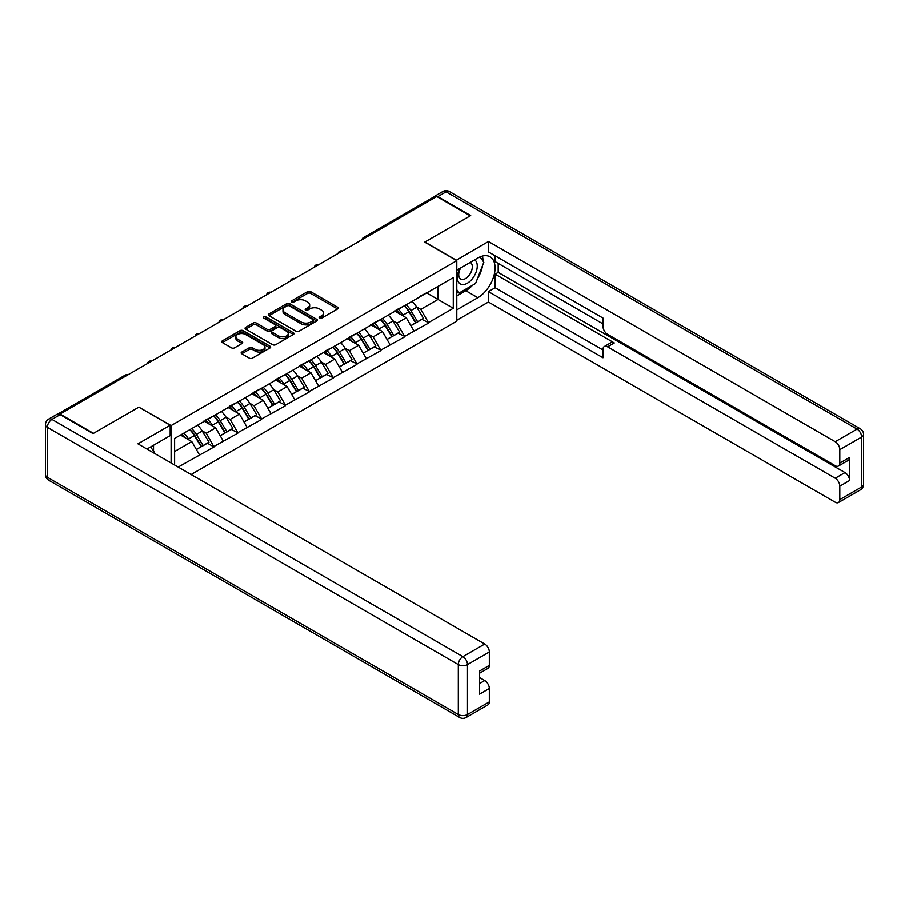 <?xml version="1.0" encoding="UTF-8"?>
<svg xmlns="http://www.w3.org/2000/svg" width="909" height="909" viewBox="0 0 909 909"><rect width="100%" height="100%" fill="white"/><g stroke="black" fill="none" stroke-linecap="round" stroke-linejoin="round"><path stroke-width="1.36" d="M319.559 318.116A1.488 0.852 0 0 0 321.661 318.116L337.603 308.912A2.125 1.227 0 0 0 338.216 308.049A2.125 1.227 0 0 0 337.603 307.185L310.605 291.596A2.125 1.227 0 0 0 307.606 291.596L291.675 300.799A1.488 0.852 0 0 0 291.232 301.402A1.488 0.852 0 0 0 291.675 302.015A1.488 0.852 0 0 0 293.766 302.015L295.834 300.822A6.783 3.92 0 0 1 305.435 300.822L307.685 302.118A6.783 3.92 0 0 1 309.662 304.89A6.783 3.92 0 0 1 307.685 307.662L305.617 308.855A1.488 0.852 0 0 0 305.185 309.458A1.488 0.852 0 0 0 305.617 310.06A1.488 0.852 0 0 0 307.719 310.06L309.776 308.878A6.783 3.92 0 0 1 319.377 308.878L321.627 310.174A6.783 3.92 0 0 1 323.615 312.946A6.783 3.92 0 0 1 321.627 315.718L319.559 316.9A1.488 0.852 0 0 0 319.127 317.514A1.488 0.852 0 0 0 319.559 318.116L319.559 316.9M241.771 352.033A2.125 1.227 0 0 0 241.146 352.897A2.125 1.227 0 0 0 241.771 353.76L249.35 358.135A2.125 1.227 0 0 0 252.35 358.135L270.041 347.92A2.125 1.227 0 0 0 270.666 347.056A2.125 1.227 0 0 0 270.041 346.193L243.044 330.603A2.125 1.227 0 0 0 240.044 330.603L222.353 340.818A2.125 1.227 0 0 0 221.728 341.682A2.125 1.227 0 0 0 222.353 342.557L231.5 347.829A2.125 1.227 0 0 0 234.499 347.829L242.067 343.466A2.125 1.227 0 0 0 242.692 342.591A2.125 1.227 0 0 0 242.067 341.727L237.533 339.114A5.67 3.272 0 0 1 235.874 336.796A5.67 3.272 0 0 1 239.374 333.773A5.67 3.272 0 0 1 245.555 334.478L263.326 344.738A5.67 3.272 0 0 1 264.985 347.056A5.67 3.272 0 0 1 261.485 350.079A5.67 3.272 0 0 1 255.304 349.374L252.35 347.658A2.125 1.227 0 0 0 249.35 347.658L241.771 352.033L241.771 353.76L249.35 349.42L249.35 347.658M139.02 407.05L93.491 433.332L60.028 414.015L436.774 196.503L470.237 215.819L424.708 242.101L456.795 260.622L171.097 425.571L139.02 407.221M295.982 331.206A2.125 1.227 0 0 0 298.981 331.206L316.673 320.991A2.125 1.227 0 0 0 317.298 320.127A2.125 1.227 0 0 0 316.673 319.264L289.687 303.674A2.125 1.227 0 0 0 286.687 303.674L268.984 313.9A2.125 1.227 0 0 0 268.371 314.764A2.125 1.227 0 0 0 268.984 315.628L295.982 331.206M264.405 318.434A1.488 0.852 0 0 1 265.917 318.65L265.917 316.877L293.357 332.728A2.125 1.227 0 0 1 293.982 333.592A2.125 1.227 0 0 1 293.357 334.455L275.666 344.67A2.125 1.227 0 0 1 272.666 344.67L245.669 329.092L245.669 327.354A2.125 1.227 0 0 0 245.055 328.229A2.125 1.227 0 0 0 245.669 329.092M245.669 327.354L253.247 322.99A2.125 1.227 0 0 1 256.247 322.99L267.189 329.308A2.125 1.227 0 0 0 270.189 329.308L275.211 326.411A2.125 1.227 0 0 0 275.836 325.536A2.125 1.227 0 0 0 275.211 324.672L263.815 318.093A1.488 0.852 0 0 1 263.383 317.491A1.488 0.852 0 0 1 264.303 316.696A1.488 0.852 0 0 1 265.917 316.877M171.097 462.965L171.097 425.571M191.117 474.521L456.795 321.138L456.795 260.622M189.845 429.65A14.476 8.363 -120 0 1 194.799 435.445L201.548 446.592L207.422 443.194L213.956 446.955L206.309 433.195L202.082 430.752M213.956 446.955L178.198 467.067M174.608 464.999L174.608 438.445L453.273 277.563L453.273 308.253L428.457 322.593L420.81 309.355L416.583 306.912M404.346 305.81A14.476 8.363 -120 0 1 409.3 311.605L416.049 322.752L421.924 319.354L428.457 322.593M428.457 323.115L404.619 336.353L396.983 323.115L392.745 320.672M380.507 319.57A14.476 8.363 -120 0 1 385.461 325.365L392.211 336.512L398.097 333.114L404.619 336.353M404.619 336.875L380.78 350.113L373.144 336.875L368.918 334.432M356.68 333.33A14.476 8.363 -120 0 1 361.634 339.125L368.372 350.272L374.258 346.874L380.78 350.113M380.78 350.635L356.953 363.873L349.317 350.635L345.079 348.192M332.842 347.09A14.476 8.363 -120 0 1 337.796 352.885L344.545 364.032L350.431 360.634L356.953 363.873M356.953 364.395L333.114 377.633L325.479 364.395L321.252 361.952M309.003 360.85A14.476 8.363 -120 0 1 313.969 366.645L320.707 377.792L326.592 374.394L333.114 377.633M333.114 378.155L309.287 391.393L301.652 378.155L297.413 375.712M285.176 374.61A14.476 8.363 -120 0 1 290.13 380.405L296.879 391.552L302.754 388.154L309.287 391.393M309.287 391.915L285.449 405.153L277.813 391.915L273.586 389.472M261.337 388.37A14.476 8.363 -120 0 1 266.303 394.165L273.041 405.312L278.927 401.914L285.449 405.153M285.449 405.675L261.622 418.913L253.975 405.675L249.748 403.232M237.51 402.13A14.476 8.363 -120 0 1 242.464 407.925L249.214 419.072L255.088 415.674L261.622 418.913M261.622 419.435L237.783 432.673L230.147 419.435L225.909 416.992M213.672 415.89A14.476 8.363 -120 0 1 218.626 421.685L225.375 432.832L231.261 429.434L237.783 432.673M237.783 433.195L213.956 446.433M205.854 419.878L213.956 415.731M206.309 433.195L215.638 427.821L203.866 421.026M223.273 441.047L215.638 427.821M229.693 406.118L237.783 401.971M230.147 419.435L239.465 414.061L227.704 407.266M247.1 427.287L239.465 414.061M253.52 392.358L261.622 388.211M253.975 405.675L263.303 400.301L251.532 393.506M270.939 413.527L263.303 400.301M277.359 378.599L285.449 374.451M277.813 391.915L287.13 386.541L275.37 379.746M294.766 399.767L287.13 386.541M301.186 364.839L309.287 360.691M301.652 378.155L310.969 372.781L299.197 365.986M318.604 386.007L310.969 372.781M325.024 351.079L333.114 346.931M325.479 364.395L334.796 359.021L323.036 352.226M342.443 372.247L334.796 359.021M348.851 337.319L356.953 333.171M349.317 350.635L358.635 345.261L346.863 338.466M366.27 358.487L358.635 345.261M372.69 323.559L380.78 319.411M373.144 336.875L382.462 331.501L370.702 324.706M390.109 344.727L382.462 331.501M396.517 309.799L404.619 305.651M396.983 323.115L406.3 317.741L394.54 310.946M413.936 330.967L406.3 317.741M434.491 197.821L365.282 237.783M364.304 238.34A3.238 1.875 120 0 1 365.123 237.692A3.238 1.875 60 0 0 363.509 237.533L432.718 197.571A3.238 1.875 60 0 1 434.332 197.73M420.356 296.039L428.457 291.891M420.81 309.355L438.002 299.436L438.002 286.38L453.273 277.563M426.696 292.903L453.273 308.253M174.608 451.5L191.799 441.581L180.493 435.047M199.435 454.807L191.799 441.581M408.959 311.867L409.72 312.298M385.132 325.627L385.882 326.058M361.293 339.387L362.055 339.818M337.466 353.147L338.216 353.578M313.628 366.906L314.389 367.338M289.801 380.666L290.55 381.098M265.962 394.426L266.723 394.858M242.124 408.186L242.885 408.618M218.296 421.946L219.058 422.378M194.458 435.706L195.219 436.138M320.161 318.32L321.627 317.48A6.783 3.92 0 0 0 323.615 314.707L323.615 312.946M309.662 304.89L309.662 306.651A6.783 3.92 0 0 1 307.685 309.424L306.208 310.276M337.569 308.935L310.605 293.368A2.125 1.227 0 0 0 307.606 293.368L292.266 302.22M316.673 319.264L316.673 320.991L289.687 305.447A2.125 1.227 0 0 0 286.687 305.447L269.019 315.639L268.984 313.9M312.923 320.729A1.488 0.852 0 0 0 313.366 320.127A1.488 0.852 0 0 0 312.923 319.525L289.232 305.844A1.488 0.852 0 0 0 287.13 305.844L284.96 307.094A6.783 3.92 0 0 0 282.972 309.867A6.783 3.92 0 0 0 284.96 312.639L301.152 321.991A6.783 3.92 0 0 0 310.753 321.991L312.923 320.729L312.923 322.502A1.488 0.852 0 0 0 313.366 321.888L313.366 320.127M282.972 309.867L282.972 311.628A6.783 3.92 0 0 0 284.96 314.4L284.96 312.639M312.923 322.502L310.753 323.752A6.783 3.92 0 0 1 301.152 323.752L284.96 314.4M245.703 329.103L253.247 324.752L253.247 322.99M275.836 325.536L275.836 327.308A2.125 1.227 0 0 1 275.211 328.172L270.189 331.069A2.125 1.227 0 0 1 267.189 331.069L256.247 324.752A2.125 1.227 0 0 0 253.247 324.752M265.917 318.65L293.334 334.478M278.552 335.864A5.67 3.272 0 0 0 284.733 336.58A5.67 3.272 0 0 0 288.233 333.546A5.67 3.272 0 0 0 286.574 331.228L280.313 327.615A2.125 1.227 0 0 0 277.313 327.615L272.291 330.524A2.125 1.227 0 0 0 271.666 331.387A2.125 1.227 0 0 0 272.291 332.251L278.552 335.864L278.552 337.625A5.67 3.272 0 0 0 284.733 338.341A5.67 3.272 0 0 0 288.233 335.307L288.233 333.546M271.666 331.387L271.666 333.148A2.125 1.227 0 0 0 272.291 334.012L272.291 332.251M278.552 337.625L272.291 334.012M264.985 347.056L264.985 348.817A5.67 3.272 0 0 1 261.485 351.84A5.67 3.272 0 0 1 255.304 351.135L252.35 349.42A2.125 1.227 0 0 0 249.35 349.42M235.874 336.796L235.874 338.557A5.67 3.272 0 0 0 237.533 340.875L237.533 339.114M242.044 343.477L237.533 340.875M270.041 346.193L270.041 347.92L243.044 332.364A2.125 1.227 0 0 0 240.044 332.364L222.375 342.568L222.353 340.818M412.095 301.333A17.714 10.226 60 0 1 416.742 307.174L410.857 310.571A17.714 10.226 -120 0 0 406.209 304.731M410.857 310.571L417.606 321.706L423.492 318.309L416.742 307.174M416.049 322.752L417.606 321.706M421.924 319.354L423.492 318.309M396.085 310.049A14.476 8.363 60 0 1 400.074 314.15M398.347 309.276A17.714 10.226 60 0 1 402.994 315.116L403.653 316.207M410.902 325.717L415.618 322.854L408.868 311.719A17.714 10.226 -120 0 0 404.232 305.878M415.618 322.854L410.845 325.615M388.268 315.093A17.714 10.226 60 0 1 392.904 320.934L387.029 324.331A17.714 10.226 -120 0 0 382.382 318.491M387.029 324.331L393.767 335.466L399.653 332.069L392.904 320.934M392.211 336.512L393.767 335.466M398.097 333.114L399.653 332.069M372.247 323.809A14.476 8.363 60 0 1 376.246 327.91M374.508 323.036A17.714 10.226 60 0 1 379.155 328.876L379.826 329.967M387.075 339.477L391.79 336.614L385.041 325.479A17.714 10.226 -120 0 0 380.394 319.638M391.79 336.614L387.007 339.375M364.429 328.853A17.714 10.226 60 0 1 369.077 334.694L363.191 338.091A17.714 10.226 -120 0 0 358.544 332.251M363.191 338.091L369.94 349.226L375.815 345.829L369.077 334.694M368.372 350.272L369.94 349.226M374.258 346.874L375.815 345.829M348.42 337.569A14.476 8.363 60 0 1 352.408 341.67M350.681 336.796A17.714 10.226 60 0 1 355.328 342.636L355.987 343.727M363.236 353.237L367.952 350.374L361.203 339.239A17.714 10.226 -120 0 0 356.567 333.398M367.952 350.374L363.18 353.135M340.602 342.613A17.714 10.226 60 0 1 345.238 348.454L339.352 351.851A17.714 10.226 -120 0 0 334.717 346.011M339.352 351.851L346.102 362.986L351.988 359.589L345.238 348.454M344.545 364.032L346.102 362.986M350.431 360.634L351.988 359.589M324.581 351.328A14.476 8.363 60 0 1 328.581 355.43M326.842 350.556A17.714 10.226 60 0 1 331.49 356.396L332.16 357.487M339.409 366.997L344.113 364.134L337.375 352.999A17.714 10.226 -120 0 0 332.728 347.158M344.113 364.134L339.341 366.895M316.764 356.373A17.714 10.226 60 0 1 321.411 362.214L315.525 365.611A17.714 10.226 -120 0 0 310.878 359.771M315.525 365.611L322.275 376.746L328.149 373.349L321.411 362.214M320.707 377.792L322.275 376.746M326.592 374.394L328.149 373.349M300.754 365.088A14.476 8.363 60 0 1 304.742 369.19M303.015 364.316A17.714 10.226 60 0 1 307.651 370.156L308.321 371.247M315.571 380.757L320.286 377.894L313.537 366.759A17.714 10.226 -120 0 0 308.901 360.918M320.286 377.894L315.514 380.655M292.925 370.133A17.714 10.226 60 0 1 297.573 375.974L291.687 379.371A17.714 10.226 -120 0 0 287.051 373.531M291.687 379.371L298.436 390.506L304.322 387.109L297.573 375.974M296.879 391.552L298.436 390.506M302.754 388.154L304.322 387.109M276.915 378.848A14.476 8.363 60 0 1 280.915 382.95M279.177 378.076A17.714 10.226 60 0 1 283.824 383.916L284.483 385.007M291.732 394.517L296.448 391.654L289.71 380.519A17.714 10.226 -120 0 0 285.062 374.678M296.448 391.654L291.675 394.415M459.954 268.325A14.044 8.113 120 0 0 462.363 284.54A14.044 8.113 120 0 0 475.055 274.495A14.044 8.113 120 0 0 474.714 259.804M460.749 267.871A9.613 5.556 120 0 0 460.715 279.018A9.613 5.556 120 0 0 462.124 279.461A9.613 5.556 120 0 0 470.919 272.359A9.613 5.556 120 0 0 470.328 262.371A9.613 5.556 120 0 0 470.305 262.349M480.077 256.872L483.827 262.212L475.577 283.472L459.09 292.993L456.795 289.732M456.795 291.675L459.09 292.993M150.599 446.933L154.439 452.387L154.132 453.171M456.182 260.269L488.417 241.487L835.223 441.706L857.073 429.093L446.092 191.822L437.843 196.583L470.692 215.547L424.867 242.01L456.182 260.099M456.795 270.155L477.873 257.974A24.304 14.033 120 0 1 490.031 256.77A24.304 14.033 120 0 1 493.757 276.256A24.304 14.033 120 0 1 477.873 297.675L456.795 309.844M456.795 320.252L488.417 301.993L488.417 291.584L602.997 357.737L602.997 349.442A6.477 3.738 -120 0 1 604.337 346.477A6.477 3.738 -120 0 1 607.587 346.806L835.223 478.225L844.995 472.578A6.477 3.738 60 0 1 849.585 480.52L849.585 457.409A6.477 3.738 60 0 1 848.245 460.374L838.462 466.022A6.477 3.738 -120 0 0 839.802 463.056L839.802 449.648A6.477 3.738 -120 0 0 835.223 441.706M498.189 263.36L498.189 272.359L495.144 274.12L495.144 287.71L488.417 291.584M495.144 255.77L495.144 261.599L602.997 323.865M838.462 466.022A6.477 3.738 -120 0 1 835.223 465.703L607.587 334.273A6.477 3.738 -120 0 1 602.997 326.342L602.997 318.048L488.417 251.895L488.417 241.487M488.417 301.993L835.223 502.222A6.477 3.738 -120 0 0 838.462 502.541A6.477 3.738 -120 0 0 839.802 499.575L839.802 486.167A6.477 3.738 -120 0 0 835.223 478.225M437.843 196.583A6.477 3.738 -120 0 0 434.604 196.264A6.477 3.738 -120 0 0 433.593 197.446M495.144 274.12L614.302 342.92L607.587 346.806M498.189 272.359L844.995 472.578M495.144 287.71L602.997 349.976M604.337 346.477L611.064 342.602A6.477 3.738 60 0 1 614.302 342.92M456.795 295.902L465.806 290.698A24.304 14.033 120 0 0 472.544 285.221M477.373 278.87A24.304 14.033 120 0 0 482.599 265.383M482.997 261.031A24.304 14.033 120 0 0 482.395 256.065M456.795 293.084L458.011 292.38M60.187 414.629L51.927 419.39A6.477 3.738 -120 0 0 48.688 419.072L56.937 414.311A6.477 3.738 60 0 1 60.187 414.629L93.025 433.593L138.861 407.13L170.176 425.219L170.176 435.627L148.485 448.148A24.304 14.033 120 0 0 147.019 449.069M170.176 425.219L137.941 443.831L484.747 644.049A6.477 3.738 60 0 1 489.337 651.992L489.337 665.399A6.477 3.738 60 0 1 487.985 668.365L479.554 673.239M153.53 451.091L153.53 445.24M479.554 683.568L484.747 680.568A6.477 3.738 60 0 1 489.337 688.511L489.337 701.918A6.477 3.738 60 0 1 487.985 704.884L466.147 717.496A6.477 3.738 -120 0 0 467.487 714.531L489.337 701.918M489.337 665.399L479.554 671.047L479.554 694.158L489.337 688.511M484.747 680.568L479.554 677.569M269.098 383.893A17.714 10.226 60 0 1 273.745 389.734L267.86 393.131A17.714 10.226 -120 0 0 263.212 387.291M267.86 393.131L274.609 404.266L280.483 400.869L273.745 389.734M273.041 405.312L274.609 404.266M278.927 401.914L280.483 400.869M253.088 392.608A14.476 8.363 60 0 1 257.077 396.71M255.349 391.836A17.714 10.226 60 0 1 259.985 397.676L260.656 398.767M267.905 408.277L272.62 405.414L265.871 394.279A17.714 10.226 -120 0 0 261.224 388.438M272.62 405.414L267.848 408.175M245.26 397.653A17.714 10.226 60 0 1 249.907 403.494L244.021 406.891A17.714 10.226 -120 0 0 239.385 401.051M244.021 406.891L250.77 418.026L256.656 414.629L249.907 403.494M249.214 419.072L250.77 418.026M255.088 415.674L256.656 414.629M229.25 406.368A14.476 8.363 60 0 1 233.249 410.47M231.511 405.596A17.714 10.226 60 0 1 236.158 411.436L236.817 412.527M244.067 422.037L248.782 419.174L242.044 408.039A17.714 10.226 -120 0 0 237.397 402.198M248.782 419.174L244.01 421.935M221.432 411.413A17.714 10.226 60 0 1 226.068 417.254L220.194 420.651A17.714 10.226 -120 0 0 215.547 414.811M220.194 420.651L226.943 431.786L232.818 428.389L226.068 417.254M225.375 432.832L226.943 431.786M231.261 429.434L232.818 428.389M205.423 420.128A14.476 8.363 60 0 1 209.411 424.23M207.684 419.356A17.714 10.226 60 0 1 212.32 425.196L212.99 426.287M220.239 435.797L224.955 432.934L218.205 421.799A17.714 10.226 -120 0 0 213.558 415.958M224.955 432.934L220.183 435.695M197.594 425.173A17.714 10.226 60 0 1 202.241 431.014L196.355 434.411A17.714 10.226 -120 0 0 191.719 428.571M196.355 434.411L203.105 445.546L208.99 442.149L202.241 431.014M201.548 446.592L203.105 445.546M207.422 443.194L208.99 442.149M181.97 434.195A14.476 8.363 60 0 1 185.584 437.99M183.845 433.116A17.714 10.226 60 0 1 188.493 438.956L189.152 440.047M196.401 449.557L201.116 446.694L194.367 435.559A17.714 10.226 -120 0 0 189.731 429.718M201.116 446.694L196.344 449.455M126.942 375.383L59.335 414.231M127.612 374.997A3.238 1.875 -60 0 0 126.794 375.292A3.238 1.875 -120 0 0 125.169 375.133L57.801 414.027M340.466 252.1A3.238 1.875 120 0 1 341.295 251.452A3.238 1.875 -60 0 1 342.114 251.157M316.639 265.86A3.238 1.875 120 0 1 317.457 265.212A3.238 1.875 -60 0 1 318.286 264.917M292.8 279.62A3.238 1.875 120 0 1 293.63 278.972A3.238 1.875 -60 0 1 294.448 278.677M268.973 293.38A3.238 1.875 120 0 1 269.791 292.732A3.238 1.875 -60 0 1 270.609 292.437M245.135 307.14A3.238 1.875 120 0 1 245.964 306.492A3.238 1.875 -60 0 1 246.782 306.197M221.307 320.9A3.238 1.875 120 0 1 222.126 320.252A3.238 1.875 -60 0 1 222.944 319.957M197.469 334.66A3.238 1.875 120 0 1 198.287 334.012A3.238 1.875 -60 0 1 199.116 333.717M173.642 348.42A3.238 1.875 120 0 1 174.46 347.772A3.238 1.875 -60 0 1 175.278 347.477M149.803 362.18A3.238 1.875 120 0 1 150.621 361.532A3.238 1.875 -60 0 1 151.451 361.237M321.627 317.48L321.627 315.718M305.617 310.06L305.617 308.855M307.685 309.424L307.685 307.662M291.675 302.015L291.675 300.799M307.606 293.368L307.606 291.596M310.605 293.368L310.605 291.596M337.603 308.912L337.603 307.185M286.687 305.447L286.687 303.674M289.687 305.447L289.687 303.674M301.152 323.752L301.152 321.991M310.753 323.752L310.753 321.991M256.247 324.752L256.247 322.99M267.189 331.069L267.189 329.308M270.189 331.069L270.189 329.308M275.211 328.172L275.211 326.411M293.357 334.455L293.357 332.728M252.35 349.42L252.35 347.658M255.304 351.135L255.304 349.374M242.067 343.466L242.067 341.727M240.044 332.364L240.044 330.603M243.044 332.364L243.044 330.603M408.868 311.719L402.994 315.116M385.041 325.479L379.155 328.876M361.203 339.239L355.328 342.636M337.375 352.999L331.49 356.396M313.537 366.759L307.651 370.156M289.71 380.519L283.824 383.916M839.802 463.056L849.585 457.409M849.585 480.52L839.802 486.167M839.802 499.575L861.652 486.963L861.652 437.036L839.802 449.648M465.806 290.698L477.873 297.675M861.652 486.963A6.477 3.738 60 0 1 860.312 489.928A6.477 6.477 0 0 0 863.55 484.315A6.477 3.738 180 0 1 861.652 486.963M861.652 437.036A6.477 3.738 0 0 0 863.55 434.388A6.477 6.477 0 0 0 860.312 428.775A6.477 3.738 -60 0 0 857.073 429.093A6.477 3.738 60 0 1 861.652 437.036M434.604 196.264L442.853 191.504A6.477 3.738 60 0 1 446.092 191.822A6.477 3.738 -60 0 1 449.341 191.504L860.312 428.775M48.688 419.072A6.477 6.477 0 0 0 45.45 424.685A6.477 3.738 180 0 0 47.348 427.332A6.477 3.738 -60 0 1 51.927 419.39L462.908 656.662A6.477 3.738 -60 0 0 458.318 664.604L47.348 427.332L47.348 477.259L458.318 714.531L458.318 664.604A6.477 3.738 0 0 0 467.487 664.604L467.487 714.531A6.477 3.738 180 0 1 458.318 714.531A6.477 3.738 -60 0 0 459.659 717.496A6.477 6.477 0 0 0 466.147 717.496M489.337 651.992L467.487 664.604A6.477 3.738 -120 0 0 462.908 656.662L484.747 644.049M48.688 480.225A6.477 3.738 -60 0 1 47.348 477.259A6.477 3.738 0 0 1 45.45 474.612A6.477 6.477 0 0 0 48.688 480.225L459.659 717.496M265.871 394.279L259.985 397.676M242.044 408.039L236.158 411.436M218.205 421.799L212.32 425.196M194.367 435.559L188.493 438.956M363.509 237.533A3.238 3.238 0 0 0 361.952 239.703M342.329 251.032A3.238 3.238 0 0 0 338.114 253.463M318.502 264.792A3.238 3.238 0 0 0 314.275 267.223M294.664 278.552A3.238 3.238 0 0 0 290.448 280.983M270.837 292.312A3.238 3.238 0 0 0 266.61 294.743M246.998 306.072A3.238 3.238 0 0 0 242.783 308.503M223.16 319.832A3.238 3.238 0 0 0 218.944 322.263M199.332 333.592A3.238 3.238 0 0 0 195.117 336.023M175.494 347.352A3.238 3.238 0 0 0 171.278 349.783M151.667 361.112A3.238 3.238 0 0 0 147.451 363.543M127.828 374.872A3.238 3.238 0 0 0 125.169 375.133M838.462 502.541L860.312 489.928M863.55 484.315L863.55 434.388M449.341 191.504A6.477 6.477 0 0 0 442.853 191.504M45.45 424.685L45.45 474.612"/></g></svg>
